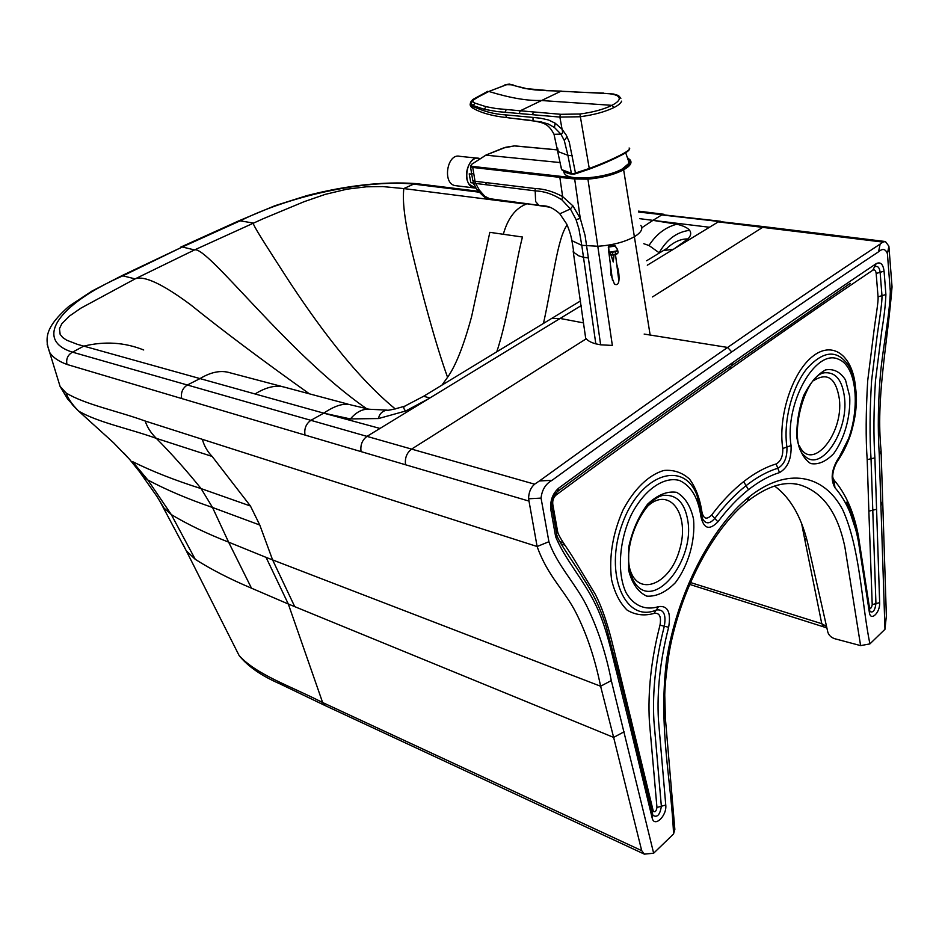 <?xml version="1.0" encoding="UTF-8"?>
<svg xmlns="http://www.w3.org/2000/svg" width="939" height="939" viewBox="0 0 939 939"><rect width="100%" height="100%" fill="white"/><g stroke="black" fill="none" stroke-linecap="round" stroke-linejoin="round"><path stroke-width="1.41" d="M652.499 296.935L762.621 227.379L718.312 221.862L673.439 249.258L663.392 250.572L661.314 251.828M880.136 244.081L882.871 242.086L885.43 241.534L888.893 246.206L892.05 286.947L890.313 291.301L887.414 253.718C885.583 248.847 882.637 248.201 878.564 251.793L880.136 244.081C834.372 274.223 783.537 308.685 727.619 347.442C671.737 386.117 609.012 430.625 539.42 480.956L534.608 484.184C530.676 487.658 528.657 492.529 528.587 498.785L537.12 546.51L548.916 541.709L541.052 498.104C541.979 489.794 545.641 483.867 552.05 480.31L539.42 480.956M368.041 408.935L351.55 405.085C344.519 402.69 335.246 405.378 323.744 413.148L77.432 344.355L66.657 340.176L62.76 337.559L60.155 334.39L59.462 328.662L61.845 323.709L69.322 316.15L80.93 308.133L135.11 278.883L194.514 249.927L182.319 246.992L240.654 220.595C295.668 193.293 370.682 179.607 413.7 184.103L403.782 188.575L382.736 186.579L366.398 186.802L347.066 189.162L325.281 194.361L304.224 201.65L263.26 218.693L194.514 249.927C207.179 245.431 287.522 353.956 366.609 408.676M586.265 338.779L411.575 449.112C406.704 452.903 404.697 458.126 405.566 464.77L305.011 435.05C304.06 428.712 306.02 423.806 310.891 420.332L72.503 352.16C34.074 340.223 56.856 304.682 123.69 275.456L182.319 246.992L121.976 275.62L135.11 278.883C144.09 275.327 162.611 283.965 190.664 304.799C222.32 330.352 261.887 360.013 309.365 393.793M764.698 226.745L661.772 214.925L652.957 220.36L639.705 218.67M674.108 248.858L687.9 238.94C690.893 235.959 691.468 233.095 689.637 230.325C687.665 227.837 683.404 225.806 676.843 224.21L652.957 220.36L641.783 227.766M534.608 484.184L366.985 436.377L581.182 305.598M552.05 480.31C617.897 432.339 677.794 389.544 731.727 351.937C785.65 314.342 834.595 280.949 878.564 251.793M549.667 207.155L526.826 203.763M720.518 221.264L638.626 212.038M361.069 451.6C360.177 445.121 362.149 440.051 366.985 436.377L310.891 420.332L323.744 413.148L350.4 418.923L378.511 418.548L405.695 410.989L429.029 398.5M774.569 486.038C791.26 498.269 802.716 519.103 808.949 548.54L827.834 632.17C828.867 635.351 831.191 637.534 834.783 638.731L860.605 645.609L869.89 643.908L884.961 629.318L879.28 454.875C877.625 429.006 878.047 401.798 880.536 373.264C883.106 346.01 889.843 314.342 890.313 291.301M884.961 629.318L886.357 615.89L881.075 450.579C875.805 398.476 887.12 346.773 892.05 286.947M869.89 643.908C861.439 601.958 860.23 548.728 842.823 509.994C824.16 474.418 787.422 466.589 749.31 496.754L747.221 501.555C713.03 528.857 680.259 590.244 669.178 652.464C666.361 671.596 664.894 685.787 664.753 695.024L665.399 718.535L674.848 829.395L673.556 833.961L653.65 853.222L611.301 680.575C605.878 652.922 597.474 627.616 586.077 604.646C574.985 583.084 556.721 564.245 548.916 541.709M235.595 648.556L239.152 655.598C256.699 674.848 289.916 685.775 322.629 702.525L641.701 850.64L644.354 854.138L653.65 853.222M874.89 457.868L871.04 458.76L875.934 603.624L879.655 602.65L874.89 457.868C873.446 436.201 873.646 410.484 875.465 380.729L881.897 329.918C884.186 316.314 885.512 304.518 885.9 294.529L881.979 295.679L880.125 272.31C879.491 267.533 877.754 265.655 874.902 266.699M837.764 460.11L848.786 438.22M849.161 366.586C837.917 349.308 823.82 350.001 806.859 368.651C791.917 387.349 783.149 421.799 786.917 447.034L791.061 445.579C784.382 403.911 815.287 348.557 838.245 359.132C861.45 367.583 860.605 429.076 837.635 459.476C831.391 470.369 830.499 479.782 834.959 487.705C846.415 500.851 854.255 518.915 858.481 541.873L869.373 612.451C870.547 621.958 880.312 612.557 879.655 602.65M641.701 850.64L613.636 737.408L288.308 604.012L251.488 588.178C230.055 579.14 211.322 569.527 195.253 559.327L186.251 550.759L182.835 543.963M294.74 606.653L272.603 559.914L600.608 686.233C594.939 658.415 586.711 633.86 575.9 612.58C564.468 590.068 547.683 576.253 537.12 546.51L145.216 421.036C147.223 427.268 150.933 433.055 156.332 438.36C171.544 453.737 186.474 470.486 201.11 488.609L250.443 506.015L212.144 456.436C207.437 451.612 204.174 445.908 202.343 439.323M159.56 500.64L186.262 550.759L239.152 655.598C247.966 666.479 261.582 675.904 279.986 683.885L324.964 705.494L322.629 702.525L288.308 604.012L266.066 557.367L272.603 559.914L259.774 525.018L250.443 506.015M611.301 680.575L600.608 686.233L613.636 737.408L624.106 731.786M137.646 469.019L156.883 496.355L163.985 508.022L171.309 514.595C187.589 524.373 206.686 533.563 228.611 542.143L212.519 507.483L259.774 525.018M617.885 671.432L606.113 626.301L617.956 671.526L617.228 674.742C611.782 654.154 606.218 624.94 594.41 602.263C583.013 579.328 564.75 558.893 555.653 536.768L556.698 534.091L552.097 508.187M606.113 626.301C600.62 608.871 593.025 592.967 583.342 578.588C575.231 564.445 562.907 548.564 557.226 536.615L556.862 535.23L557.226 536.615C562.907 548.564 575.231 564.445 583.342 578.588C593.025 592.967 600.62 608.871 606.113 626.301L617.956 671.526M801.624 523.481L804.617 538.716L806.789 539.373M804.617 538.716L821.766 623.696L826.543 626.454M441.94 385.131L447.563 377.302C435.673 344.367 421.775 292.604 412.28 252.849C402.491 212.66 402.995 197.343 403.782 188.575L526.145 204.162C515.37 208.388 507.764 218.423 503.316 234.281L522.448 237.015C515.194 264.469 508.257 317.887 496.754 351.82M503.316 234.281L489.829 232.332L471.601 316.607C463.749 345.611 455.732 365.834 447.563 377.302M72.162 404.439L78.289 410.824L67.608 398.993L60.084 386.422L66.059 392.936C84.921 404.509 117.492 410.93 145.216 421.036M266.066 557.367L228.611 542.143L251.488 588.178M823.644 626.536L821.766 623.696L690.329 582.485M478.773 192.131L413.7 184.103L416.259 183.621L478.08 191.239M229.855 372.736C220.888 370.025 210.911 371.997 199.925 378.64L187.272 385.049C182.53 388.171 180.675 392.666 181.708 398.547L66.986 364.449C65.906 359.003 67.749 354.907 72.503 352.16L83.7 346.162C104.569 341.045 124.57 342.324 143.714 349.977M584.938 332.887L585.631 337.911C587.286 340.493 590.678 342.465 595.819 343.85L600.631 344.813L588.366 257.99L583.471 257.239L595.819 343.85M559.609 213.517L566.393 223.564C566.287 222.731 570.759 233.212 571.921 240.677L573.835 252.415L578.929 255.924L583.471 257.239L581.781 245.325L571.921 240.677L571.053 236.734M650.164 335.117L634.377 236.745C624.494 242.133 612.298 245.302 597.791 246.253L612.345 345.435L600.631 344.813M473.796 173.821L471.624 173.656L472.775 180.441L475.04 181.274L475.627 183.445L535.782 190.934C544.42 191.286 553.094 194.232 561.815 199.772L562.637 196.591L559.844 177.365L472.74 167.447L475.04 181.274L535.101 188.528C544.127 188.833 553.306 191.521 562.637 196.591L572.919 205.864L580.267 218.423L585.056 235.36L588.366 257.99M540.758 205.535L538.857 205.301C542.132 206.909 547.519 202.93 559.879 213.787L570.407 208.939L572.919 205.864M640.809 225.395C643.262 228.776 641.114 232.567 634.377 236.745L623.637 169.806C614.106 174.713 602.216 177.823 587.943 179.161L597.791 246.253L581.781 245.325L578.917 228.834L576.053 219.62L570.407 208.939L561.815 199.772M610.291 263.718L610.984 275.068L614.423 284.001C620.315 287.451 619.306 275.362 618.261 269.951L616.723 264.176M627.839 158.21C631.994 161.109 630.351 164.701 622.886 168.985C613.578 173.774 601.958 176.814 588.014 178.128L575.032 177.964L473.115 166.485C470.709 166.133 470.439 165.287 472.282 163.938L486.202 154.994L505.91 147.212L514.337 145.909L557.402 149.9M472.587 179.49L473.491 182.741L475.627 183.445L479.36 190.112L484.688 196.204L490.44 199.115L493.233 199.467M563.717 171.497L564.539 173.692C569.234 181.462 606.747 178.011 622.311 168.926L623.637 169.806C630.222 166.086 632.37 162.799 630.104 159.935L627.768 157.975M622.311 168.926L628.942 163.327L628.074 159.067M473.115 166.485L472.74 167.447L470.545 166.802L471.636 173.785M471.848 164.161L470.474 166.226M564.151 171.755L563.952 172.706M629.365 161.954L628.437 160.604M576.123 173.586L573.306 173.703L588.941 168.586C601.887 163.82 612.838 159.09 621.806 154.395C628.555 150.721 630.985 148.608 629.083 148.033L629.083 148.045M621.618 101.154C620.879 103.196 618.332 105.321 613.965 107.539C605.045 111.87 593.694 114.945 579.903 116.765L559.879 117.082L519.208 113.537L520.241 110.79L560.923 114.312L579.903 114.006C592.802 112.328 603.472 109.44 611.946 105.344C619.611 101.295 621.242 98.032 616.841 95.555C613.918 94.229 609.423 93.489 603.331 93.348L535.359 89.956L524.725 88.466L511.262 84.768L506.673 84.674L488.832 91.459L477.728 97.28L473.233 100.156L472.669 101.565L474.993 103.126L485.979 106.67L496.097 108.548L520.241 110.79L560.712 91.318L575.278 91.764M573.858 174.231L561.557 169.583L560.888 165.945M573.518 174.149L571.511 173.95L574.046 174.208L589.363 169.102L621.465 155.111C612.709 159.712 602.016 164.372 589.375 169.09L576.194 173.574L575.478 173.069L569.222 141.93L566.276 135.169L562.074 129.242C562.931 132.329 562.543 133.948 560.888 134.113L554.033 134.324L553.482 133.056M557.625 148.104L558.271 151.637L567.907 155.322L564.245 140.369L560.888 134.113L554.433 127.481L555.16 123.185L562.074 129.242L559.879 117.082L560.313 114.253M513.997 118.443L533.012 120.65L533.023 117.422L540.559 118.208L548.552 119.992L555.16 123.185M519.208 113.525L497.13 111.565L484.313 109.3L473.103 105.544L474.993 103.126M533.023 117.422L505.346 114.863C494.489 114.241 483.667 111.412 472.869 106.377L472.845 108.138C471.507 107.48 470.603 106.26 470.134 104.464L470.533 102.609M507.623 117.715L540.864 121.87L548.329 124.042L554.433 127.469M470.697 101.893L470.509 103.137L473.103 105.544L472.376 106.107L470.275 103.865M610.925 254.939L613.237 261.958L614.094 254.903M608.472 246.64L608.695 251.183L609.857 252.063L608.695 251.183L609.951 254.504L609.575 252.462L615.456 251.805L615.315 251.194L612.099 251.769L612.592 254.727L610.362 254.645L609.857 252.063M608.718 246.112L614.799 245.455L617.24 249.328L617.346 250.713L615.315 251.194M608.589 246.57L614.951 245.642L617.58 249.504M611.136 254.974L613.284 261.969L613.906 254.939M615.468 246.041L608.296 247.121M608.636 247.004L608.988 250.807M610.174 252.098L612.099 251.769M617.123 250.854L615.456 251.805L615.784 254.152L610.432 254.774M617.346 250.713L617.24 249.328M612.627 255.056L617.733 253.33L615.808 254.492L610.503 254.833L608.554 249.774M617.651 253.53L618.073 252.485M564.339 171.86L564.198 173.199M469.3 184.384L475.733 188.117L474.265 187.941C461.389 185.758 466.507 154.853 479.183 158.362C469.758 155.581 462.176 175.464 469.3 184.384M471.472 172.706L471.366 174.114L469.207 173.868L470.826 182.718L472.998 182.976L474.805 185.793M469.207 173.868L470.826 182.718M477.693 158.198L459.852 156.332C447.164 152.846 442.128 183.41 455.016 185.593L456.483 185.769M485.451 182.542L486.965 184.877M647.311 265.209L673.439 249.258M583.565 322.899L560.114 318.462L551.627 318.474L550.512 319.143M884.761 241.452L765.308 226.827L762.621 227.379L882.871 242.086M731.727 351.937L727.619 347.442L644.166 334.073M659.436 252.967L649.002 245.502L643.802 243.717M285.409 387.431L285.397 387.42C276.653 384.65 266.512 386.845 254.985 394.004M709.473 227.261L652.957 220.36M405.261 405.988L404.509 406.282C403.265 407.338 403.664 408.899 405.695 410.989M387.056 410.108L386.856 410.12C387.795 410.683 393.676 409.404 404.509 406.282L423.595 396.281L429.909 397.96M887.414 253.718L888.893 246.206M885.9 294.529L884.069 271.16C883.094 264.059 880.465 261.558 876.193 263.659C832.94 292.71 785.204 325.622 732.995 362.407L731.469 365.787C679.554 402.444 621.782 444.194 558.153 491.038M779.499 472.599L777.821 468.279C767.409 471.413 756.834 477.212 746.059 485.663L748.465 489.7C758.982 481.402 769.323 475.709 779.499 472.599C787.715 467.904 791.565 458.889 791.061 445.579M849.713 396.516L845.487 379.919C840.288 371.844 833.644 368.511 825.557 369.919C817.259 374.45 809.946 383.042 803.62 395.683C798.643 409.803 796.401 423.9 796.929 437.961C799.242 450.52 803.807 459.054 810.627 463.537C818.221 464.946 825.886 461.648 833.632 453.678C844.419 438.924 850.699 416.587 849.713 396.516M541.052 498.104L528.587 498.785M884.069 271.16L876.169 273.46C875.735 270.385 874.596 269.317 872.754 270.232L876.193 263.659M878.047 296.841C878.611 300.48 875.77 317.218 874.221 328.92L867.695 380.753C865.84 412.385 865.676 438.689 867.19 459.664L871.04 458.76C869.561 437.222 869.737 411.223 871.58 380.776L876.333 342.172C878.071 327.112 882.237 304.882 881.979 295.679L878.047 296.841L876.169 273.46M867.19 459.664L868.857 511.156L876.474 509.302M869.913 611.465C872.977 613.144 874.984 610.526 875.934 603.624L872.214 604.61L868.857 511.156M869.373 612.451L869.772 610.373L859.032 540.618C858.41 532.613 854.302 519.795 846.72 502.189L857.319 534.467L869.009 609.352M872.214 604.61C871.533 608.155 870.594 609.047 869.408 607.287L858.469 536.322C854.044 512.53 845.91 493.797 834.043 480.111L834.959 487.705M837.635 459.476L837.212 461.448C832.963 469.207 831.731 476.19 833.503 482.4M701.433 512.365L701.926 511.955C703.511 518.985 706.75 520.006 711.656 515.006L714.779 518.398C724.861 505.088 735.284 494.184 746.059 485.663L743.665 481.625C754.674 473.01 765.508 467.129 776.142 463.96L777.821 468.279C784.288 464.594 787.316 457.516 786.917 447.034L782.774 448.502C777.891 416.998 792.058 372.971 812.071 356.867C832.013 340.294 851.919 354.637 855.347 385.436M805.028 456.213C821.367 472.54 848.668 431.13 844.525 397.725C842.471 380.882 836.238 372.56 825.839 372.748L825.839 372.748C804.406 371.844 786.553 443.325 805.028 456.213M749.31 496.754C711.304 526.814 676.432 594.528 666.373 661.537C658.474 728.887 671.244 779.722 673.556 833.961M872.754 270.232C829.571 299.353 781.952 332.336 729.885 369.18C677.841 406 619.94 447.926 556.158 494.97C553.517 497.33 552.39 500.428 552.778 504.29L557.543 531.157L556.416 532.472M730.659 366.363L729.885 369.18M556.698 534.091L555.653 536.768L550.853 509.795L551.921 507.177C552.472 502.154 550.231 500.006 557.496 491.52L558.717 488.116C622.721 441.072 680.822 399.169 732.995 362.407M832.682 477.165L834.043 480.111M836.074 463.303L838.926 459.018M776.142 463.96C780.861 461.295 783.067 456.143 782.774 448.502M701.785 515.511L702.395 518.445C705.518 524.255 709.649 524.244 714.779 518.398L717.912 521.802C709.379 530.605 703.71 528.845 700.905 516.544L701.703 514.607L696.973 495.229C683.604 459.371 639.835 474.089 622.181 524.173C603.765 573.987 625.092 623.59 656.338 610.01C663.65 609 666.314 614.399 664.319 626.219L660 625.163C661.443 616.559 659.495 612.627 654.166 613.378L656.115 610.092M748.465 489.7C737.937 498.069 727.748 508.762 717.912 521.802M799.206 445.344C811.155 473.197 843.879 434.158 839.337 398.922C835.968 378.03 827.365 371.95 813.526 380.694M652.323 812.681L653.227 810.944L618.543 668.145C613.308 648.45 607.721 618.39 595.314 594.317L572.074 555.97C566.651 547.296 557.966 535.84 557.543 531.157M653.227 810.944C654.941 812.669 656.173 811.507 656.96 807.458L649.389 721.621C647.722 691.174 651.267 659.025 660 625.163M701.926 511.955C699.895 498.55 695.764 487.599 689.508 479.078C682.184 472.481 673.674 469.606 663.967 470.462C649.037 474.606 633.989 489.019 622.897 510.253C612.674 533.704 608.883 556.768 611.524 579.445C614.622 592.755 619.834 602.979 627.146 610.127C635.351 615.057 644.365 616.137 654.166 613.378M743.665 481.625C732.631 490.299 721.962 501.426 711.656 515.006M550.853 509.795C549.949 500.804 552.578 493.574 558.717 488.116M556.158 494.97L556.346 492.611M552.778 504.29L551.792 505.288M617.545 669.894L618.543 668.145M630.175 720.964L631.137 719.204M656.96 807.458L661.361 806.249C660.035 814.77 657.265 817.834 653.063 815.416M665.763 805.028L661.361 806.249L653.896 720.565C652.312 690.787 655.786 659.331 664.319 626.219L668.638 627.275C660.246 659.847 656.842 690.74 658.439 719.931L665.763 805.028C667.113 815.85 654.19 828.116 652.136 817.834L652.758 814.5L630.585 722.666L629.905 725.917L652.136 817.834M123.608 452.809L129.805 459.605L113.572 442.762L78.571 411.036C97.621 422.35 129.066 428.571 156.332 438.36L212.144 456.436M195.253 559.327L171.309 514.595L147.857 480.005L143.068 476.12L129.805 459.605L113.572 442.762L78.571 411.036C72.197 404.568 68.031 398.535 66.059 392.936M212.519 507.483L201.11 488.609C174.889 480.31 151.989 471.296 132.411 461.554L147.857 480.005C166.297 489.853 187.847 499.008 212.519 507.483M617.228 674.742L629.905 725.917M656.338 610.01L658.509 606.629C667.805 605.373 671.174 612.251 668.638 627.275M658.509 606.629C645.504 610.749 633.625 605.831 626.031 592.615C616.97 573.295 618.965 541.439 631.043 515.276C643.908 489.912 663.814 476.014 679.566 480.51C691.151 485.897 698.264 497.916 700.905 516.544M378.511 418.548C379.333 413.982 382.114 411.165 386.856 410.12L370.306 409.298C363.229 408.453 356.597 411.669 350.4 418.923M395.319 408.97C352.958 374.297 314.248 319.471 288.39 280.174C262.368 239.903 253.565 226.053 253.178 223.036L239.234 220.665L180.769 247.098M629.459 567.508C636.818 598.096 669.965 585.126 679.59 549.726C690.353 514.701 669.66 485.334 647.253 506.532M665.763 495.299C677.618 495.405 684.942 503.809 687.771 520.499C694.766 559.104 656.384 609.047 636.513 585.173C633.05 581.206 630.703 575.361 629.47 567.626C623.484 537.589 648.485 493.691 665.763 495.299M628.602 570.126L628.731 547.167C632.299 530.594 638.579 516.274 647.593 504.184C657.453 494.865 667.124 490.909 676.573 492.318C684.954 497.048 690.611 505.992 693.545 519.138C695.459 540.688 688.381 565.513 675.352 582.72C665.915 592.263 656.396 596.735 646.783 596.148C638.039 592.122 631.982 583.448 628.602 570.126M305.011 435.05L181.708 398.547M563.388 542.719L559.327 541.439M644.354 854.138L325.469 705.729M794.817 483.867L799.277 484.7C822.482 491.59 837.694 512.412 844.912 547.155L860.605 645.609M405.566 464.77L528.751 501.027M882.566 501.602L880.794 506.156M881.075 450.579L879.28 454.875M66.986 364.449C58.511 361.327 52.737 357.325 49.661 352.43L47.091 343.967M379.978 428.442L323.744 413.148M543.481 323.415C553.271 278.824 557.52 238.013 567.109 225.043M649.002 245.502C656.185 234.292 665.469 227.191 676.843 224.21M659.248 252.65C666.796 239.363 676.925 231.921 689.637 230.325M667.007 248.33L668.333 247.016C674.883 241.464 681.409 238.776 687.9 238.94M585.631 337.911L573.142 250.983M576.053 219.62L580.267 218.423L574.668 178.985L559.844 177.365L560.231 176.356M588.014 178.128L587.943 179.161L574.668 178.985L575.032 177.964M479.36 190.112L476.883 189.502C483.421 196.568 486.907 199.526 487.341 198.375L538.857 205.301L535.617 201.545L535.101 188.528M485.862 155.158L560.266 162.576M476.601 189.255L473.186 182.236M503.104 148.104L486.026 155.017L472.282 163.938M557.402 149.841L514.56 145.874L503.304 148.033M621.63 155.029C626.559 152.353 629.107 150.522 629.247 149.536M621.512 155.099L621.806 154.395M589.363 169.102L579.903 114.006M533.152 120.767L532.929 120.732C543.646 122.939 548.282 123.338 554.033 134.324L561.545 169.583C565.231 172.518 568.553 173.973 571.511 173.95L567.907 155.322L572.426 155.745M620.867 98.302L618.684 95.743L616.841 95.555M613.965 107.539L611.946 105.344L540.629 100.461C527.143 100.896 509.877 97.902 488.832 91.459L505.921 84.886M564.245 140.369L567.097 136.754M618.05 95.402L613.566 94.017L602.697 93.313M603.554 93.09L574.539 91.987M532.589 114.699L533.422 111.941M561.405 91.106L546.005 90.66M546.58 90.461L524.725 88.466M525.241 88.266L513.152 85.379M504.936 112.34L506.227 109.617M472.493 99.698L473.761 99.769M470.509 103.137L472.669 101.565M484.313 109.3L485.979 106.67M473.068 108.267L472.857 108.138C480.838 112.821 492.177 115.99 506.86 117.633L505.346 114.863M470.298 105.591L470.474 102.867L472.575 99.64L487.811 91.283M609.575 253.929L608.812 252.462M612.474 280.409L608.683 251.112M608.484 249.07L608.366 247.79M608.859 249.492L608.284 247.004M608.589 246.652L608.319 247.321M608.718 248.002L608.319 247.344M608.73 251.065L608.413 248.342M666.596 248.6L646.584 260.772M580.537 300.903L423.595 396.281M281.219 386.316L229.891 372.76M732.174 365.294L850.229 283.367M837.682 460.814C843.328 452.633 847.87 443.161 851.309 432.409C855.852 415.331 855.863 409.439 856.227 404.768C857.025 397.913 855.793 377.372 849.173 366.597M556.839 535.3L557.226 536.615L556.886 535.136M618.261 672.758L630.585 722.666M826.86 627.886L689.531 584.351M565.043 545.207L560.994 543.927M793.408 483.714L799.277 484.688C784.311 480.909 767.351 486.214 748.383 500.616M415.719 183.575C383.112 181.333 346.796 185.347 306.783 195.652L274.939 205.711L239.234 220.665M663.955 214.292L638.473 211.134M60.084 386.422L49.661 352.43C44.168 337.5 46.081 326.584 68.899 306.325L91.893 291.113L121.976 275.62M348.052 404.146L285.397 387.42M618.261 269.951L618.965 275.503M621.583 155.064C625.468 153.186 628.097 151.249 629.494 149.242M505.053 84.627L509.396 84.123L513.715 85.132M618.836 280.691L615.491 254.586M617.897 250.866L618.003 251.687M615.808 254.492L617.592 253.589M628.52 161.003L625.679 152.705M564.48 171.931L564.785 173.985M455.016 185.593L476.05 188.164"/></g></svg>
